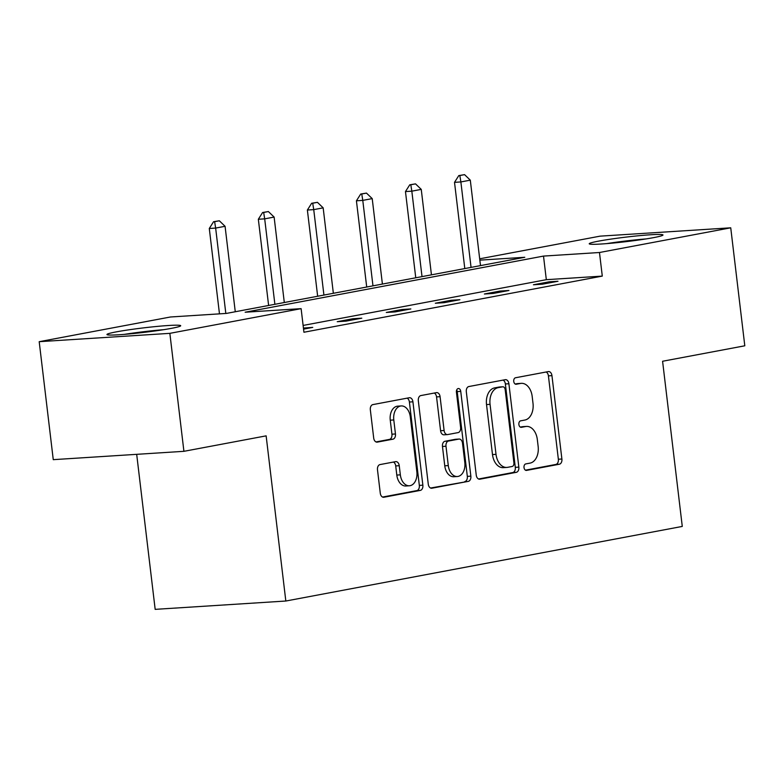 <?xml version="1.0" encoding="UTF-8"?>
<svg xmlns="http://www.w3.org/2000/svg" width="784" height="784" viewBox="0 0 784 784"><rect width="100%" height="100%" fill="white"/><g stroke="black" fill="none" stroke-linecap="round" stroke-linejoin="round"><path stroke-width="1.18" d="M524.016 467.568A3.273 2.185 86.3 0 0 526.387 470.42A3.273 2.185 86.3 0 0 526.564 470.4L559.355 464.226A4.675 3.126 86.3 0 0 561.893 459.022L551.946 375.644A4.675 3.126 86.3 0 0 548.565 371.557A4.675 3.126 86.3 0 0 548.31 371.587L515.519 377.761A3.273 2.185 86.3 0 0 513.745 381.406A3.273 2.185 86.3 0 0 516.117 384.268A3.273 2.185 86.3 0 0 516.293 384.238L520.537 383.445A14.955 10.006 86.3 0 1 521.35 383.347A14.955 10.006 86.3 0 1 532.179 396.41L533.002 403.358A14.955 10.006 86.3 0 1 524.898 420.038L520.654 420.832A3.273 2.185 86.3 0 0 518.881 424.487A3.273 2.185 86.3 0 0 521.252 427.339A3.273 2.185 86.3 0 0 521.429 427.319L525.672 426.525A14.955 10.006 86.3 0 1 526.485 426.418A14.955 10.006 86.3 0 1 537.314 439.491L538.147 446.439A14.955 10.006 86.3 0 1 530.033 463.119L525.79 463.912A3.273 2.185 86.3 0 0 524.016 467.568M116.287 331.877A37.142 2.264 173.2 0 1 156.82 326.448A37.142 2.264 173.2 0 1 180.702 325.723A37.142 2.264 173.2 0 1 171.373 328.359A37.142 2.264 173.2 0 1 130.83 333.798A37.142 2.264 173.2 0 1 106.947 334.523A37.142 2.264 173.2 0 1 116.287 331.877M598.564 241.139A37.142 2.264 173.2 0 1 639.097 235.7A37.142 2.264 173.2 0 1 662.98 234.984A37.142 2.264 173.2 0 1 653.65 237.621A37.142 2.264 173.2 0 1 613.108 243.05A37.142 2.264 173.2 0 1 589.225 243.775A37.142 2.264 173.2 0 1 598.564 241.139M380.024 464.579A4.675 3.126 86.3 0 0 377.486 469.792L380.279 493.185A4.675 3.126 86.3 0 0 383.66 497.272A4.675 3.126 86.3 0 0 383.915 497.242L420.332 490.392A4.675 3.126 86.3 0 0 422.86 485.178L412.923 401.8A4.675 3.126 86.3 0 0 409.542 397.713A4.675 3.126 86.3 0 0 409.287 397.743L372.87 404.603A4.675 3.126 86.3 0 0 370.332 409.807L373.703 438.07A4.675 3.126 86.3 0 0 377.084 442.147A4.675 3.126 86.3 0 0 377.339 442.117L392.931 439.187A4.675 3.126 86.3 0 0 395.459 433.973L393.793 419.959A12.505 8.369 86.3 0 1 401.251 405.936A12.505 8.369 86.3 0 1 410.297 416.853L416.843 471.743A12.505 8.369 86.3 0 1 409.385 485.776A12.505 8.369 86.3 0 1 400.34 474.849L399.242 465.706A4.675 3.126 86.3 0 0 395.861 461.619A4.675 3.126 86.3 0 0 395.606 461.649L380.024 464.579M479.681 258.808L600.083 236.151L730.737 227.811L744.8 345.793L662.588 361.257L682.276 526.427L285.827 601.024L266.139 435.855L183.917 451.319L169.854 333.347L39.2 341.687L170.461 316.991L226.429 313.414L524.79 257.279L479.837 260.141M730.737 227.811L599.476 252.507L543.508 256.084L245.147 312.218L301.115 308.651L169.854 333.347M301.115 308.651L303.927 332.249L602.288 276.105L599.476 252.507M476.251 475.133A4.675 3.126 86.3 0 0 479.632 479.21A4.675 3.126 86.3 0 0 479.886 479.181L516.303 472.331A4.675 3.126 86.3 0 0 518.841 467.117L508.894 383.739A4.675 3.126 86.3 0 0 505.513 379.652A4.675 3.126 86.3 0 0 505.259 379.691L468.842 386.541A4.675 3.126 86.3 0 0 466.313 391.755L476.251 475.133M468.322 481.356L431.906 488.207A4.675 3.126 86.3 0 1 431.651 488.246A4.675 3.126 86.3 0 1 428.27 484.159L418.323 400.781A4.675 3.126 86.3 0 1 420.861 395.567L436.443 392.637A4.675 3.126 86.3 0 1 436.698 392.608A4.675 3.126 86.3 0 1 440.079 396.684L444.107 430.504A4.675 3.126 86.3 0 0 447.497 434.591A4.675 3.126 86.3 0 0 447.752 434.552L458.091 432.611A4.675 3.126 86.3 0 0 460.62 427.398L456.425 392.196A3.273 2.185 86.3 0 1 458.375 388.521A3.273 2.185 86.3 0 1 460.747 391.383L470.851 476.143A4.675 3.126 86.3 0 1 468.322 481.356L430.553 488.03M183.917 451.319L53.263 459.659L39.2 341.687M136.69 454.338L155.173 609.354L285.827 601.024M602.288 276.105L546.321 279.682L303.114 325.438M546.321 279.682L543.508 256.084M303.428 328.055L312.747 327.398L303.555 329.133M337.247 321.695L352.967 318.735L361.796 318.177L346.077 321.126L337.247 321.695M386.296 312.463L402.016 309.504L410.845 308.945L395.126 311.905L386.296 312.463M435.336 303.241L451.065 300.282L459.885 299.713L444.165 302.673L435.336 303.241M484.385 294.01L500.104 291.05L508.934 290.492L493.214 293.441L484.385 294.01M533.434 284.778L549.153 281.819L557.983 281.26L542.263 284.22L533.434 284.778M549.153 281.819L549.28 282.897M500.104 291.05L500.231 292.128M451.065 300.282L451.192 301.35M402.016 309.504L402.143 310.582M352.967 318.735L353.094 319.813M303.927 327.967L304.055 329.035M526.485 426.418L522.957 426.643A14.955 10.006 86.3 0 0 522.144 426.751L525.672 426.525M520.302 427.094L522.144 426.751M521.35 383.347L517.822 383.572A14.955 10.006 86.3 0 0 517.009 383.67L520.537 383.445M515.166 384.013L517.009 383.67M525.437 470.175L555.827 464.451A4.675 3.126 86.3 0 0 558.355 459.238L548.418 375.869A4.675 3.126 86.3 0 0 546.125 371.998M478.544 478.995L512.775 472.556A4.675 3.126 86.3 0 0 515.304 467.342L505.366 383.964A4.675 3.126 86.3 0 0 503.073 380.103M512.138 466.48A3.273 2.185 86.3 0 0 513.912 462.834L505.18 389.648A3.273 2.185 86.3 0 0 502.818 386.786A3.273 2.185 86.3 0 0 502.632 386.816L498.163 387.659A14.955 10.006 86.3 0 0 490.059 404.338L496.017 454.357A14.955 10.006 86.3 0 0 506.846 467.431A14.955 10.006 86.3 0 0 507.66 467.323L512.138 466.48M499.467 387.012A3.273 2.185 86.3 0 0 499.281 387.012A3.273 2.185 86.3 0 0 499.104 387.041L502.632 386.816M506.846 467.431L503.318 467.656A14.955 10.006 86.3 0 1 492.489 454.583L486.521 404.564A14.955 10.006 86.3 0 1 494.635 387.884L499.104 387.041M444.214 434.777A4.675 3.126 86.3 0 1 443.96 434.816A4.675 3.126 86.3 0 1 440.579 430.73L436.551 396.91A4.675 3.126 86.3 0 0 434.258 393.049M464.785 481.582A4.675 3.126 86.3 0 0 467.323 476.368L457.209 391.608A3.273 2.185 86.3 0 0 456.7 389.971M448.291 465.588A12.505 8.369 86.3 0 0 457.346 476.515A12.505 8.369 86.3 0 0 464.804 462.482L462.501 443.146A4.675 3.126 86.3 0 0 459.12 439.06A4.675 3.126 86.3 0 0 458.865 439.089L448.526 441.039A4.675 3.126 86.3 0 0 445.988 446.253L448.291 465.588L444.763 465.814A12.505 8.369 86.3 0 0 453.818 476.741L457.346 476.515M455.837 439.285A4.675 3.126 86.3 0 0 455.582 439.285A4.675 3.126 86.3 0 0 455.328 439.314L458.865 439.089M444.763 465.814L442.46 446.478A4.675 3.126 86.3 0 1 444.989 441.265L455.328 439.314M409.385 485.776L405.857 486.002A12.505 8.369 86.3 0 1 396.802 475.075L395.714 465.931A4.675 3.126 86.3 0 0 393.421 462.06M401.251 405.936L397.713 406.161A12.505 8.369 86.3 0 0 390.256 420.185L393.793 419.959M375.997 441.931L389.393 439.412A4.675 3.126 86.3 0 0 391.931 434.199L390.256 420.185M382.563 497.056L416.804 490.617A4.675 3.126 86.3 0 0 419.332 485.404L409.395 402.025A4.675 3.126 86.3 0 0 407.102 398.154M480.494 265.609L470.302 180.163L460.874 181.937L471.057 267.383M459.845 175.528L464.569 174.646L458.787 175.596L459.845 175.528L460.874 181.937L454.514 182.349L464.794 268.569M470.302 180.163L464.569 174.646M458.787 175.596L454.514 182.349M431.445 274.841L421.253 189.395L411.825 191.169L422.017 276.615M410.806 184.759L415.52 183.868L409.748 184.828L410.806 184.759L411.825 191.169L405.465 191.57L415.755 277.791M421.253 189.395L415.52 183.868M409.748 184.828L405.465 191.57M382.406 284.073L372.214 198.617L362.776 200.39L372.968 285.846M361.757 193.981L366.471 193.099L360.699 194.05L361.757 193.981L362.776 200.39L356.426 200.802L366.706 287.022M372.214 198.617L366.471 193.099M360.699 194.05L356.426 200.802M611.5 243.207A32.134 1.96 173.2 0 1 633.021 240.453A32.134 1.96 173.2 0 1 641.204 239.659M646.085 238.914A36.897 2.244 -6.8 0 0 633.972 240.051A36.897 2.244 -6.8 0 0 606.581 243.628M129.213 333.945A32.134 1.96 173.2 0 1 150.734 331.201A32.134 1.96 173.2 0 1 158.927 330.407M163.807 329.662A36.897 2.244 -6.8 0 0 151.694 330.799A36.897 2.244 -6.8 0 0 124.293 334.376M333.357 293.294L323.165 207.848L313.737 209.622L323.919 295.068M312.718 203.213L317.432 202.331L311.65 203.281L312.718 203.213L313.737 209.622L307.377 210.034L317.657 296.254M323.165 207.848L317.432 202.331M311.65 203.281L307.377 210.034M284.308 302.526L274.126 217.08L264.688 218.854L274.88 304.3M263.669 212.444L268.383 211.553L262.611 212.513L263.669 212.444L264.688 218.854L258.338 219.255L268.618 305.476M274.126 217.08L268.383 211.553M262.611 212.513L258.338 219.255M235.269 311.748L225.077 226.302L215.649 228.075L225.821 313.453M214.62 221.666L219.334 220.784L213.562 221.735L214.62 221.666L215.649 228.075L209.289 228.487L219.471 313.855M225.077 226.302L219.334 220.784M213.562 221.735L209.289 228.487M548.418 375.869L551.946 375.644M558.355 459.238L561.893 459.022M555.827 464.451L559.355 464.226M505.366 383.964L508.894 383.739M515.304 467.342L518.841 467.117M512.775 472.556L516.303 472.331M479.377 479.21L479.886 479.181M494.635 387.884L498.163 387.659M486.521 404.564L490.059 404.338M492.489 454.583L496.017 454.357M431.396 488.246L431.906 488.207M436.551 396.91L440.079 396.684M440.579 430.73L444.107 430.504M457.209 391.608L460.747 391.383M467.323 476.368L470.851 476.143M444.989 441.265L448.526 441.039M442.46 446.478L445.988 446.253M395.714 465.931L399.242 465.706M396.802 475.075L400.34 474.849M391.931 434.199L395.459 433.973M389.393 439.412L392.931 439.187M376.83 442.147L377.339 442.117M409.395 402.025L412.923 401.8M419.332 485.404L422.86 485.178M416.804 490.617L420.332 490.392M383.405 497.272L383.915 497.242M499.281 387.012L502.818 386.786M443.96 434.816L447.497 434.591M455.582 439.285L459.12 439.06"/></g></svg>
